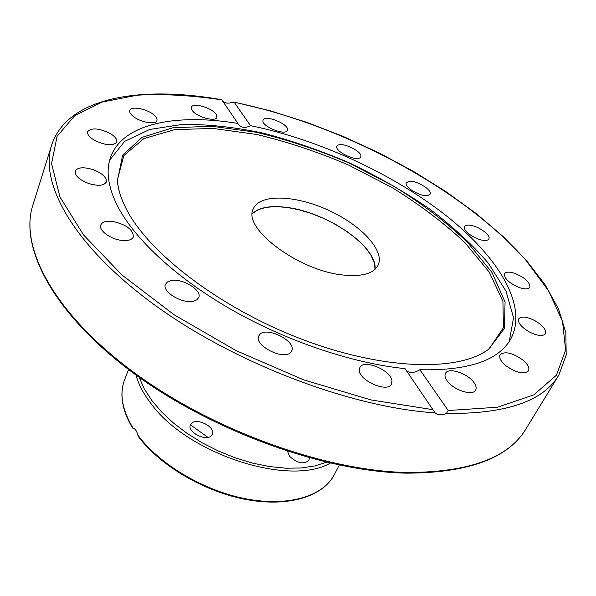 <?xml version="1.0" encoding="UTF-8"?>
<svg xmlns="http://www.w3.org/2000/svg" width="596" height="596" viewBox="0 0 596 596"><rect width="100%" height="100%" fill="white"/><g stroke="black" fill="none" stroke-linecap="round" stroke-linejoin="round"><path stroke-width="0.89" d="M252.339 213.644L258.046 209.732L265.958 207.363L275.71 206.589L286.855 207.415L298.954 209.77L311.514 213.554L324.068 218.598L336.129 224.722L347.252 231.68L356.989 239.227L364.961 247.079L370.801 254.917L374.228 262.434L375.04 269.31C377.939 247.295 327.502 212.504 287.585 207.52C270.897 205.225 259.148 207.274 252.339 213.644M343.49 275.047C298.782 271.061 241.901 228.089 253.352 208.771C259.685 193.678 295.199 194.996 327.971 210.008C360.848 224.781 385.232 250.633 378.035 265.339C373.565 273.601 362.048 276.835 343.49 275.047M406.45 370.705C410.003 373.327 414.473 372.999 419.882 369.729L448.199 410.525L446.337 413.46C441.457 415.464 437.702 415.263 435.08 412.864L405.034 368.626C352.333 363.329 286.013 341.001 230.302 308.989C174.628 276.887 133.139 237.513 116.838 204.659C108.018 186.369 105.894 170.687 110.469 157.612C122.269 123.446 175.902 113.203 237.916 123.424L221.734 99.733C141.252 85.399 67.504 96.85 51.658 145.059C39.105 183.069 73.554 245.701 153.835 304.385C233.885 363.009 350.582 407.388 435.08 412.864M109.694 160.115L124.653 141.364L149.715 129.459L182.562 124.378C207.497 124.184 234.221 127.075 262.747 133.042C291.697 140.574 320.559 150.52 349.345 162.879C377.603 176.394 404.095 191.562 428.837 208.384C452.111 225.914 471.89 244.122 488.176 263.007L505.982 291.072L513.536 317.765L509.275 341.374M222.695 101.096C225.035 103.22 227.985 103.697 231.553 102.527L234.206 102.229L250.476 125.674C245.306 128.371 241.246 127.872 238.303 124.169L237.916 123.424M250.476 125.674C317.392 139.166 390.857 172.728 444.549 214.389C497.667 255.9 528.831 305.748 510.653 339.146C498.39 360.632 468.136 370.824 419.882 369.729M529.285 331.92C521.113 327.003 517.581 322.637 518.684 318.815C521.314 316.007 526.685 316.603 534.791 320.596C542.978 325.483 546.517 329.871 545.422 333.76C542.8 336.546 537.421 335.928 529.285 331.92M505.848 365.698C500.729 361.31 498.8 357.667 500.074 354.769C504.685 351.007 512.195 352.69 522.595 359.82C527.825 364.231 529.784 367.926 528.488 370.898C523.839 374.638 516.292 372.902 505.848 365.698M447.045 380.658C445.011 377.715 444.489 375.279 445.48 373.349C448.289 367.002 467.629 373.282 473.939 382.528C476.107 385.56 476.673 388.085 475.623 390.089C472.844 396.429 453.139 389.963 447.045 380.658M287.533 129.57L287.391 130.368C285.834 136.015 262.113 126.724 262.91 120.757L263.052 120.072C264.676 114.462 288.017 123.543 287.533 129.57M360.245 157.575C356.274 161.911 334.043 151.049 336.978 146.214L337.545 145.491C341.799 141.334 363.635 152.099 360.729 156.934L360.245 157.575M427.652 195.562C420.605 197.045 403.611 186.794 406.345 182.763L408.901 181.355C416.03 180.022 432.763 190.117 430.081 194.192L427.652 195.562M519.533 287.637C509.081 283.145 504.074 278.503 504.521 273.713C505.974 271.731 509.438 271.627 514.899 273.393C525.292 277.855 530.269 282.497 529.837 287.324C528.406 289.276 524.964 289.38 519.533 287.637M483.125 240.3C474.513 239.324 462.086 230.093 464.545 226.584C465.32 225.273 467.264 224.834 470.363 225.258C478.931 226.294 491.268 235.405 488.824 238.981C488.057 240.255 486.165 240.695 483.125 240.3M392.004 380.948L391.535 384.025C387.936 393.04 359.544 381.053 359.358 370.421L359.82 367.643C363.426 358.673 391.267 370.198 392.004 380.948M290.9 352.117C284.344 361.042 253.397 345.419 258.783 335.935L259.729 334.55C266.807 326.012 296.979 341.486 291.66 350.962L290.9 352.117M193.38 301.204C182.257 304.094 161.68 291.586 165.45 284.307L167.439 281.945L171.052 280.582C182.324 277.952 202.446 290.274 198.691 297.598L196.792 299.848L193.38 301.204M121.793 240.411C110.64 239.309 98.414 230.302 100.769 225.02C102.192 221.928 106.133 220.721 112.592 221.399C126.263 224.476 133.191 229.616 133.377 236.828C131.992 239.823 128.133 241.015 121.793 240.411M88.804 183.538C79.32 179.836 74.798 175.701 75.223 171.134C77.54 167.297 83.403 166.776 92.827 169.555C102.274 173.242 106.766 177.385 106.319 181.981C104.062 185.751 98.228 186.265 88.804 183.538M94.965 140.574C89.512 137.4 87.068 134.443 87.642 131.686C91.188 127.611 98.444 128.066 109.403 133.072C114.894 136.238 117.345 139.218 116.764 142.012C113.262 146.065 105.999 145.588 94.965 140.574M132.744 115.982C130.293 113.858 129.295 112.011 129.764 110.439C130.852 105.753 146.936 108.77 153.843 114.879C156.368 117.039 157.396 118.924 156.912 120.534C155.884 125.175 139.658 122.18 132.744 115.982M191.942 110.029L191.353 107.25C192.597 102.139 212.385 107.906 216.214 114.439L216.855 117.338C215.685 122.448 195.607 116.6 191.942 110.029M125.771 207.937C120.921 198.245 118.12 189.237 117.375 180.908L122.627 155.198L142.086 137.348L172.818 127.775L211.707 126.255L255.818 132.193C286.899 139.509 318.041 149.82 349.234 163.11L393.837 186.22C421.886 203.638 446.456 222.338 467.555 242.319L492.035 272.581L505.073 302.008L504.462 328.411L488.578 349.293C458.451 371.971 382.595 370.243 300.868 338.863C219.164 307.596 147.361 252.004 125.771 207.937M117.308 180.186L123.856 155.549L143.927 138.57L174.695 129.615L213.197 128.445L256.645 134.472C287.19 141.736 317.78 151.905 348.399 164.965L392.205 187.636C419.785 204.696 444.027 223.031 464.932 242.639L489.413 272.379L502.935 301.427L503.389 327.711L489.16 348.861M133.094 428.129L133.064 428.129C135.21 428.703 136.782 431.005 137.788 435.028L138.503 436.779M309.354 457.877L308.966 460.321C303.811 464.694 297.322 463.338 289.507 456.238L287.607 451.381M211.327 435.81C205.717 441.77 186.727 431.75 190.452 424.814L191.599 423.272C197.41 417.476 216.087 427.451 212.37 434.387L211.327 435.81M234.206 102.229C342.022 124.646 461.058 187.524 525.694 259.975L548.663 290.967L562.535 321.475L565.626 350.105L556.418 375.197L533.785 394.88L497.422 407.232L448.199 410.525M446.337 413.46C505.818 414.101 543.321 401.317 558.832 375.122L566.2 354.97L565.835 332.642L558.534 309.026L545.124 284.784L526.439 260.497L503.248 236.634L476.286 213.621L446.218 191.808L413.676 171.514L379.25 153.008L343.497 136.551L306.97 122.404L270.234 110.811L233.885 102.028M407.485 472.509C324.783 471.093 210.06 429.507 131.47 370.637C52.664 311.715 19.34 246.208 32.847 205.188C19.176 247.079 52.768 312.729 131.284 371.539C209.636 430.312 323.926 471.764 406.621 473.157C468.53 472.986 508.313 458.227 525.985 428.882C508.775 457.743 469.275 472.285 407.485 472.509M433.024 409.698L371.07 399.946L303.744 379.875L236.292 350.724L174.159 314.8L122.106 275.121L83.492 234.876L59.958 196.963L51.561 163.602L57.112 136.261L74.709 115.691L102.132 102.065L137.14 95.196C163.46 93.751 191.711 95.323 221.883 99.897M207.93 437.36L190.444 424.844M133.064 428.129C122.083 409.862 119.274 393.71 124.639 379.652L128.58 369.513M135.97 374.988C138.428 384.144 143.353 393.554 150.728 403.224C186.861 453.884 289.067 487.007 330.296 463.137M339.288 465.096L334.252 474.736C323.263 496.155 288.635 506.935 246.304 498.904C204.033 490.91 159.505 464.455 137.788 435.028M326.459 462.25L314.643 465.968L301.032 467.987L285.946 468.21L269.727 466.601L252.793 463.167L235.591 457.966L218.59 451.127L202.245 442.835L187.002 433.322L173.257 422.847L161.367 411.702L151.6 400.199L144.157 388.629L139.166 377.29M525.985 428.882L558.832 375.122M32.847 205.188L51.658 145.059M124.639 379.652C119.26 393.874 121.904 410.026 132.573 428.107L132.684 428.092M334.252 474.736C322.965 496.58 288.434 507.33 246.565 499.597C204.696 491.886 160.466 465.96 138.428 436.682"/></g></svg>
